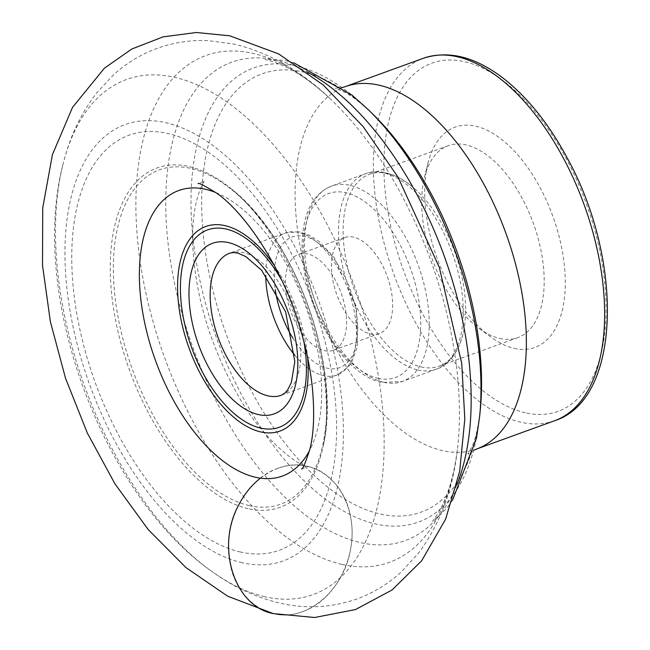 <?xml version="1.0" encoding="UTF-8"?>
<svg xmlns="http://www.w3.org/2000/svg" width="650" height="650" viewBox="0 0 650 650"><rect width="100%" height="100%" fill="white"/><g stroke="black" fill="none" stroke-linecap="round" stroke-linejoin="round"><path stroke-width="0.49" stroke-dasharray="3.25 2.44" d="M421.07 366.941A102.074 53.641 -109.9 0 0 439.181 366.169A102.074 53.641 -109.9 0 0 463.401 332.174A102.074 53.641 -109.9 0 0 409.931 184.811A102.074 53.641 -109.9 0 0 369.549 174.257A102.074 53.641 -109.9 0 0 348.936 272.586A102.074 53.641 -109.9 0 0 421.07 366.941M499.663 338.431A102.074 53.641 -109.9 0 0 517.766 337.651A102.074 53.641 -109.9 0 0 533.374 223.405A102.074 53.641 -109.9 0 0 448.134 145.746A102.074 53.641 -109.9 0 0 424.426 177.531A102.074 53.641 -109.9 0 0 479.188 328.461A102.074 53.641 -109.9 0 0 499.663 338.431M370.402 333.913A51.017 26.812 -109.9 0 0 379.454 333.523A51.017 26.812 -109.9 0 0 387.254 276.421A51.017 26.812 -109.9 0 0 344.646 237.607A51.017 26.812 -109.9 0 0 334.344 286.756A51.017 26.812 -109.9 0 0 370.402 333.913M324.317 350.634A51.017 26.812 -109.9 0 0 333.369 350.244A51.017 26.812 -109.9 0 0 341.169 293.142A51.017 26.812 -109.9 0 0 298.561 254.329A51.017 26.812 -109.9 0 0 288.259 303.477A51.017 26.812 -109.9 0 0 324.317 350.634M215.898 192.595A151.913 79.828 70.1 0 1 305.573 306.061A151.913 79.828 70.1 0 1 309.514 450.629M240.362 551.98A220.716 115.976 70.1 0 1 75.782 212.769A220.716 115.976 70.1 0 1 296.562 263.721A220.716 115.976 70.1 0 1 240.362 551.98M242.222 562.729A232.05 121.94 70.1 0 1 69.184 206.091A232.05 121.94 70.1 0 1 301.308 259.659A232.05 121.94 70.1 0 1 242.222 562.729M514.199 348.351A117.162 61.571 -109.9 0 0 545.358 198.12A117.162 61.571 -109.9 0 0 427.846 163.662A117.162 61.571 -109.9 0 0 490.701 336.911A117.162 61.571 -109.9 0 0 514.199 348.351M277.924 468.317C245.448 479.05 222.398 523.908 229.84 561.876C235.617 600.454 270.53 624.276 302.664 611.569C335.14 600.836 358.191 555.986 350.74 518.009C344.963 479.432 310.05 455.609 277.924 468.317M417.893 369.964A103.927 54.608 -109.9 0 0 436.329 369.168A103.927 54.608 -109.9 0 0 452.221 252.85A103.927 54.608 -109.9 0 0 365.438 173.778A103.927 54.608 -109.9 0 0 344.451 273.894A103.927 54.608 -109.9 0 0 417.893 369.964M383.898 382.298A103.927 54.608 -109.9 0 0 402.334 381.501A103.927 54.608 -109.9 0 0 418.218 265.184A103.927 54.608 -109.9 0 0 331.435 186.111A103.927 54.608 -109.9 0 0 310.448 286.227A103.927 54.608 -109.9 0 0 383.898 382.298M378.072 378.316A97.882 51.431 -109.9 0 0 402.992 250.486A97.882 51.431 -109.9 0 0 305.086 227.89A97.882 51.431 -109.9 0 0 378.072 378.316M292.866 338.106A69.534 36.538 -109.9 0 0 327.348 368.184A69.534 36.538 -109.9 0 0 356.314 312.691A69.534 36.538 -109.9 0 0 305.979 236.746A69.534 36.538 -109.9 0 0 275.267 289.616M294.759 355.209A75.587 39.715 -109.9 0 0 323.497 375.668A75.587 39.715 -109.9 0 0 336.911 375.091A75.587 39.715 -109.9 0 0 348.465 290.493A75.587 39.715 -109.9 0 0 285.35 232.993A75.587 39.715 -109.9 0 0 265.761 275.275M281.296 395.273A75.587 39.715 -109.9 0 0 292.849 310.676A75.587 39.715 -109.9 0 0 229.734 253.167L285.35 232.993L299.179 231.871L308.628 234.886L319.183 241.524L334.392 257.668L356.419 307.929L357.476 346.458L351.577 362.432L348.229 367.096L336.911 375.091L281.296 395.273M281.58 280.053A104.983 55.161 70.1 0 1 303.834 341.356M274.243 265.436A108.802 57.176 70.1 0 1 307.58 357.289M249.21 505.586A177.832 93.446 70.1 0 1 116.61 232.278A177.832 93.446 70.1 0 1 294.491 273.333A177.832 93.446 70.1 0 1 249.21 505.586M248.154 508.666A180.505 94.851 70.1 0 1 110.622 281.117A180.505 94.851 70.1 0 1 230.579 188.273A180.505 94.851 70.1 0 1 323.554 444.527A180.505 94.851 70.1 0 1 248.154 508.666M264.721 596.708A273.91 143.926 70.1 0 1 212.908 572.203A273.91 143.926 70.1 0 1 210.957 570.814A273.91 143.926 70.1 0 1 63.196 163.572A273.91 143.926 70.1 0 1 63.797 161.249A273.91 143.926 70.1 0 1 338.65 247.821A273.91 143.926 70.1 0 1 264.721 596.708M341.778 564.338A269.523 141.627 70.1 0 1 135.98 213.493A269.523 141.627 70.1 0 1 330.176 98.743A269.523 141.627 70.1 0 1 457.389 449.353A269.523 141.627 70.1 0 1 341.778 564.338M456.714 485.095A254.451 133.705 70.1 0 1 419.388 533.569A254.451 133.705 70.1 0 1 360.1 542.514A254.451 133.705 70.1 0 1 176.678 292.979A254.451 133.705 70.1 0 1 247.016 58.492A254.451 133.705 70.1 0 1 306.735 71.752M479.684 415.951A241.556 126.929 70.1 0 1 375.537 523.924A241.556 126.929 70.1 0 1 191.035 206.789A241.556 126.929 70.1 0 1 368.704 110.077M473.817 450.198L467.984 454.22L472.55 445.404C475.857 437.751 478.441 425.848 480.301 409.695A233.139 122.509 70.1 0 1 379.787 513.906A233.139 122.509 70.1 0 1 201.719 207.829A233.139 122.509 70.1 0 1 373.189 114.481C361.4 103.285 351.788 95.81 344.346 92.056L335.189 88.221L342.241 87.563M476.466 449.085A192.733 101.278 70.1 0 1 442.276 450.548A192.733 101.278 70.1 0 1 306.069 272.391A192.733 101.278 70.1 0 1 344.988 86.726M554.734 420.688A192.733 101.278 70.1 0 1 520.544 422.151A192.733 101.278 70.1 0 1 384.337 243.994A192.733 101.278 70.1 0 1 423.256 58.321M525.354 412.791A185.177 97.305 70.1 0 1 387.27 128.196A185.177 97.305 70.1 0 1 572.504 170.942A185.177 97.305 70.1 0 1 525.354 412.791M273.301 613.592C306.646 622.57 345.248 589.485 350.878 547.089C357.443 509.714 337.277 472.339 307.287 466.294C290.948 462.841 275.324 466.798 260.398 478.164M448.134 145.746L369.549 174.257M517.766 337.651L439.181 366.169M409.931 184.811C390.349 170.056 374.514 169.983 365.438 173.778L331.435 186.111C317.663 191.709 308.677 203.848 304.501 222.536C300.966 238.867 301.316 257.303 305.549 277.826C315.502 327.438 349.351 375.789 381.55 382.46L402.334 381.501L436.329 369.168C445.729 366.259 457.836 356.054 463.401 332.174M344.646 237.607L298.561 254.329M379.454 333.523L333.369 350.244M230.579 188.273C294.816 237.681 341.169 365.414 323.554 444.527C326.893 428.277 327.405 408.265 325.081 384.467C320.734 345.256 309.197 306.548 290.477 268.336C271.602 231.774 251.631 205.083 230.579 188.273M210.957 570.814C101.229 493.253 28.738 293.442 63.196 163.572M293.719 62.782L283.863 60.247L264.948 59.516C285.326 64.114 307.068 77.188 330.176 98.743C301.316 70.964 269.327 52.748 234.211 44.119L208 40.617C190.653 39.877 173.802 42.429 157.43 48.262C141.139 54.226 126.571 63.009 113.718 74.628L96.842 92.706C81.469 112.637 70.46 135.484 63.797 161.249M452.481 500.321L446.534 508.601L432.494 521.284C445.177 504.692 453.473 480.716 457.389 449.353C453.058 489.182 440.188 523.664 418.779 552.809L400.904 572.309C388.074 583.992 373.506 592.849 357.199 598.869C331.614 607.815 305.598 609.172 279.159 602.94C255.71 597.285 233.626 587.039 212.908 572.203M479.188 328.461L490.701 336.911M424.426 177.531L427.846 163.662M301.567 468.918L308.327 466.481L307.287 466.294C300.666 467.35 262.308 440.521 237.071 393.664C210.884 346.629 196.186 298.61 192.985 249.608C189.979 200.956 205.27 178.238 204.774 181.236L198.047 183.657"/><path stroke-width="0.97" d="M309.514 450.629A151.913 79.828 70.1 0 1 255.401 477.238A151.913 79.828 70.1 0 1 141.521 304.801A151.913 79.828 70.1 0 1 215.898 192.595M275.267 289.616A69.534 36.538 -109.9 0 0 292.866 338.106M265.761 275.275A75.587 39.715 -109.9 0 0 294.759 355.209M267.889 395.842A75.587 39.715 -109.9 0 0 281.296 395.273L284.643 393.291L287.649 389.935L291.379 382.468L294.816 361.595L285.61 311.773L261.609 270.229L245.806 256.588L238.054 253.191L233.578 252.541L229.734 253.167A75.587 39.715 -109.9 0 0 214.467 325.975A75.587 39.715 -109.9 0 0 267.889 395.842M258.269 414.554A90.699 47.661 -109.9 0 0 281.361 296.099A90.699 47.661 -109.9 0 0 190.637 275.161A90.699 47.661 -109.9 0 0 258.269 414.554M303.834 341.356A104.983 55.161 70.1 0 1 260.609 428.09A104.983 55.161 70.1 0 1 181.504 271.627A104.983 55.161 70.1 0 1 281.58 280.053M307.58 357.289A108.802 57.176 70.1 0 1 260.699 431.909A108.802 57.176 70.1 0 1 177.986 276.323A108.802 57.176 70.1 0 1 274.243 265.436M306.735 71.752A254.451 133.705 70.1 0 1 456.714 485.095M479.684 415.951L480.301 409.695A233.139 122.509 70.1 0 0 373.189 114.481L368.704 110.077A241.556 126.929 70.1 0 1 479.684 415.951L476.507 438.059L452.481 500.321M423.256 58.321C447.964 50.245 474.021 56.42 501.434 76.854C526.484 95.924 548.486 123.102 567.442 158.397C623.829 260.536 621.319 399.401 554.734 420.688A192.733 101.278 70.1 0 0 584.204 204.961A192.733 101.278 70.1 0 0 423.256 58.321L344.988 86.726A192.733 101.278 70.1 0 1 505.936 233.358A192.733 101.278 70.1 0 1 476.466 449.085L473.817 450.198M260.398 478.164C251.591 485.128 244.392 494.008 238.802 504.806C215.434 546.942 234.325 606.507 273.301 613.592L227.703 596.212L185.957 567.588L148.257 529.628L114.952 483.844L87.328 433.022L65.52 378.235L50.367 321.62L42.51 265.314L42.738 207.854L52.414 154.659L72.581 107.266L104.406 68.193L131.877 48.986L163.158 36.839L196.398 32.5L229.743 35.815L278.712 53.958L323.294 85.028L363.204 126.677L397.963 177.06L439.311 267.377L461.736 363.464L464.815 419.014L459.672 471.356L445.616 519.163L421.606 560.852L392.048 589.997L355.404 609.586L314.616 617.5L273.301 613.592M368.704 110.077L352.089 95.152L293.719 62.782M344.988 86.726L342.241 87.563M554.734 420.688L476.466 449.085M198.047 183.657C198.234 182.398 204.49 185.599 216.832 193.278C243.059 211.347 278.785 262.226 296.644 317.371C304.915 341.981 310.196 365.836 312.488 388.928C314.657 414.131 313.755 434.33 309.79 449.516C305.289 463.223 302.543 469.69 301.567 468.918"/></g></svg>
